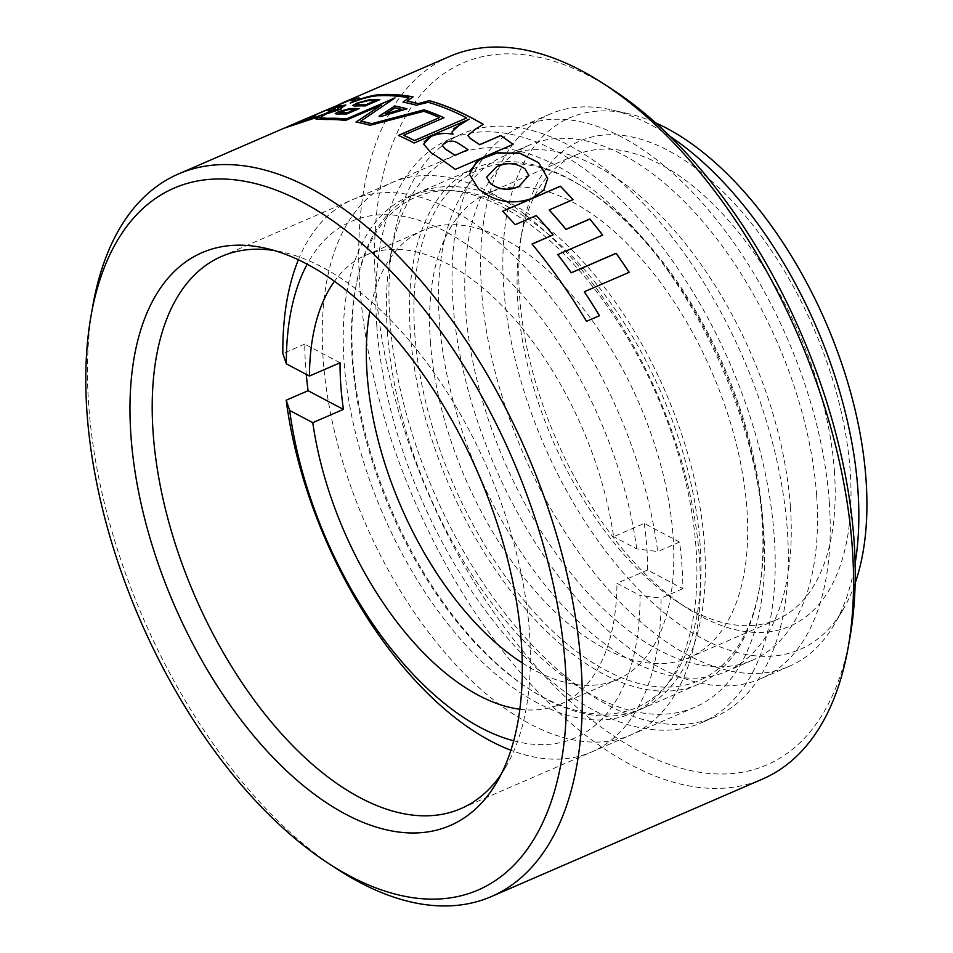 <?xml version="1.0" encoding="UTF-8"?>
<svg xmlns="http://www.w3.org/2000/svg" width="953" height="953" viewBox="0 0 953 953"><rect width="100%" height="100%" fill="white"/><g stroke="black" fill="none" stroke-linecap="round" stroke-linejoin="round"><path stroke-width="0.71" stroke-dasharray="4.76 3.57" d="M337.124 869.041A393.72 208.826 66.6 0 1 88.712 405.263A393.72 208.826 66.6 0 1 92.882 305.413M519.599 296.312A264.35 140.21 -113.4 0 0 686.386 607.704A264.35 140.21 -113.4 0 0 850.183 470.889A264.35 140.21 -113.4 0 0 693.951 166.835A264.35 140.21 -113.4 0 0 522.399 229.268A264.35 140.21 -113.4 0 0 519.599 296.312M834.399 470.973A253.105 134.254 66.6 0 1 776.778 619.629A253.105 134.254 66.6 0 1 677.571 601.951A253.105 134.254 66.6 0 1 517.884 303.816A253.105 134.254 66.6 0 1 520.564 239.632A253.105 134.254 66.6 0 1 575.505 155.16A253.105 134.254 66.6 0 1 736.991 230.412A253.105 134.254 66.6 0 1 834.399 470.973M849.981 637.223A382.475 202.87 66.6 0 1 601.796 727.556A382.475 202.87 66.6 0 1 375.744 287.639A382.475 202.87 66.6 0 1 612.719 89.701M449.59 56.465A393.72 208.826 -113.4 0 0 359.96 287.711A393.72 208.826 -113.4 0 0 511.487 661.918A393.72 208.826 -113.4 0 0 762.686 778.982M855.151 583.165A289.664 153.636 66.6 0 1 843.214 609.372A289.664 153.636 66.6 0 1 647.349 597.9A289.664 153.636 66.6 0 1 503.768 287.949A289.664 153.636 66.6 0 1 628.42 113.693A289.664 153.636 66.6 0 1 655.7 122.913M670.185 136.493A300.91 159.604 -113.4 0 0 611.064 109.786A300.91 159.604 -113.4 0 0 550.084 114.062A300.91 159.604 -113.4 0 0 481.587 290.808A300.91 159.604 -113.4 0 0 597.4 576.803A300.91 159.604 -113.4 0 0 789.382 666.278A300.91 159.604 -113.4 0 0 834.209 624.703A300.91 159.604 -113.4 0 0 855.139 563.306M501.111 774.36A300.91 159.604 -113.4 0 0 505.757 767.034A300.91 159.604 -113.4 0 0 529.439 631.863A300.91 159.604 -113.4 0 0 282.624 252.116A300.91 159.604 -113.4 0 0 274.095 250.496M387.359 331.632A300.91 159.604 -113.4 0 0 503.172 617.627A300.91 159.604 -113.4 0 0 695.166 707.102A300.91 159.604 -113.4 0 0 763.663 530.368A300.91 159.604 -113.4 0 0 647.849 244.373A300.91 159.604 -113.4 0 0 455.868 154.898A300.91 159.604 -113.4 0 0 387.359 331.632M376.816 326.057A317.79 168.562 -113.4 0 0 499.122 628.098A317.79 168.562 -113.4 0 0 701.873 722.588A317.79 168.562 -113.4 0 0 774.217 535.931A317.79 168.562 -113.4 0 0 651.912 233.902A317.79 168.562 -113.4 0 0 449.161 139.412A317.79 168.562 -113.4 0 0 376.816 326.057M389.944 320.375A317.79 168.562 -113.4 0 0 512.249 622.404A317.79 168.562 -113.4 0 0 715 716.894A317.79 168.562 -113.4 0 0 787.345 530.249A317.79 168.562 -113.4 0 0 665.039 228.22A317.79 168.562 -113.4 0 0 462.288 133.73A317.79 168.562 -113.4 0 0 389.944 320.375M430.387 341.734A253.105 134.254 -113.4 0 0 527.795 582.295A253.105 134.254 -113.4 0 0 689.281 657.546A253.105 134.254 -113.4 0 0 746.902 508.89A253.105 134.254 -113.4 0 0 649.481 268.329A253.105 134.254 -113.4 0 0 488.007 193.078A253.105 134.254 -113.4 0 0 430.387 341.734M829.289 501.921A300.91 159.604 -113.4 0 0 713.475 215.926A300.91 159.604 -113.4 0 0 521.494 126.451A300.91 159.604 -113.4 0 0 452.985 303.197A300.91 159.604 -113.4 0 0 568.798 589.192A300.91 159.604 -113.4 0 0 760.792 678.667A300.91 159.604 -113.4 0 0 829.289 501.921M816.626 495.238A280.67 148.871 -113.4 0 0 708.615 228.482A280.67 148.871 -113.4 0 0 529.546 145.035A280.67 148.871 -113.4 0 0 465.648 309.88A280.67 148.871 -113.4 0 0 573.67 576.636A280.67 148.871 -113.4 0 0 752.739 660.084A280.67 148.871 -113.4 0 0 816.626 495.238M790.382 506.615A280.67 148.871 -113.4 0 0 682.36 239.858A280.67 148.871 -113.4 0 0 503.291 156.411A280.67 148.871 -113.4 0 0 439.404 321.256A280.67 148.871 -113.4 0 0 547.415 588.013A280.67 148.871 -113.4 0 0 726.484 671.46A280.67 148.871 -113.4 0 0 790.382 506.615M302.387 120.269A393.72 208.826 -113.4 0 0 295.013 123.914L283.768 128.321M340.114 103.913L305.103 119.089M584.356 291.856L629.183 272.427A393.601 208.767 -113.4 0 0 629.111 272.332M532.096 244.111L532.036 244.147A393.601 208.767 66.6 0 1 586.512 321.459L599.473 315.836A393.601 208.767 -113.4 0 0 599.413 315.729M502.648 211.316L502.576 211.34A393.601 208.767 66.6 0 1 515.239 224.765L536.301 215.64A393.601 208.767 66.6 0 1 553.097 235.01M549.202 210.041L573.015 199.725A393.601 208.767 -113.4 0 0 572.944 199.642M557.803 254.665L602.677 235.224A393.601 208.767 -113.4 0 0 602.606 235.129M311.988 117.112L306.652 118.732C305.139 119.411 305.365 119.411 307.354 118.696M355.66 99.696L348.369 100.935L309.511 117.362M307.533 118.029L306.473 118.708L307.557 118.148M309.511 117.243L336.874 105.318M315.598 115.718L304.674 119.947C300.695 121.341 300.66 121.198 304.591 119.494A393.601 208.767 -113.4 0 0 301.017 120.971A393.601 208.767 -113.4 0 0 294.394 124.116L294.382 123.985A393.72 208.826 66.6 0 1 300.969 120.876M304.662 119.828L304.674 119.947C300.695 121.341 300.66 121.198 304.591 119.494M294.394 124.116C284.363 128.071 284.018 128.286 293.345 124.772M286.531 127.285L283.803 128.441M293.333 124.652C284.018 128.167 284.363 127.94 294.382 123.985M331.954 110.012L324.985 110.619L336.588 105.974C341.341 104.401 341.138 104.818 335.98 107.248M323.067 111.37L324.985 110.619M345.891 105.104L340.614 108.428L341.722 108.809M341.722 108.916L325.962 114.169L319.743 117.85M444.003 117.827L403.619 135.338M466.72 117.993A393.601 208.767 -113.4 0 0 428.254 102.388L428.242 102.293M428.254 102.388L416.306 105.211M416.318 105.318A393.601 208.767 -113.4 0 0 403.036 102.221L403.036 102.126M408.861 97.825A393.601 208.767 -113.4 0 0 379.175 95.812C372.182 95.943 362.557 98.409 350.299 103.234L350.287 103.115M331.93 108.713L335.349 106.712L327.379 109.714M332.097 108.69A393.601 208.767 -113.4 0 1 342.115 106.391C338.625 107.987 337.112 109.035 337.565 109.512L337.529 109.297M442.347 145.618L445.265 142.497C449.887 140.639 454.045 140.818 457.726 143.021A393.601 208.767 66.6 0 1 468.018 149.8M467.899 135.576L475.356 129.155M423.62 144.141L431.221 152.98A393.601 208.767 66.6 0 1 455.308 169.527L513.095 144.487A393.601 208.767 -113.4 0 0 513 144.415M451.972 131.919L453.104 134.159M469.269 119.256L414.102 143.033M414.102 143.129A393.601 208.767 -113.4 0 0 398.366 135.505L398.354 135.409M439.571 117.648A393.601 208.767 -113.4 0 0 423.811 111.418L423.811 111.322M423.811 111.418L370.086 125.272M370.098 125.367A393.601 208.767 -113.4 0 0 356.053 122.139L356.041 122.032M381.629 104.937L345.605 120.447M345.605 120.554A393.601 208.767 -113.4 0 0 325.795 119.637L315.967 119.101L319.005 116.778L291.177 125.725L295.013 123.914M295.025 124.045A393.601 208.767 66.6 0 1 301.565 120.769A393.601 208.767 66.6 0 1 303.828 119.756A393.601 208.767 66.6 0 1 304.591 119.435M306.949 118.458L312.87 116.278M312.87 116.397L351.002 99.731M359.698 98.147L357.244 100.232M336.29 106.474L335.337 106.593M333.312 108.475L335.563 108.713L330.417 111.93M475.368 129.251L483.219 124.426M395.03 97.992L360.782 121.245M413.066 96.956L407.134 101.137M490.569 183.738L486.673 177.306L496.62 166.823C506.519 162.224 515.954 162.903 524.912 168.848L528.832 175.519M469.46 174.363L478.513 188.98C494.5 202.084 512.369 205.24 532.108 198.462L543.782 190.219L547.725 178.39M385.5 114.086L394.995 107.832M394.995 107.927A393.601 208.767 66.6 0 1 401.32 109.404M379.056 116.254A393.601 208.767 66.6 0 1 380.724 116.635L380.712 116.54M380.724 116.635L406.979 108.856M335.158 113.705L337.195 114.169A393.601 208.767 66.6 0 1 346.57 114.157L359.21 108.678A393.601 208.767 -113.4 0 0 358.983 108.678M340.745 112.942C338.613 113.085 338.696 112.609 340.983 111.513L348.048 109.786A393.601 208.767 66.6 0 1 354.587 109.738M352.634 105.64L354.85 106.117A393.601 208.767 66.6 0 1 365.261 106.057L379.83 99.743A393.601 208.767 -113.4 0 0 379.592 99.743M356.339 104.616L358.769 103.103L367.536 100.851A393.601 208.767 66.6 0 1 375.339 100.768M762.519 517.145A278.097 147.501 -113.4 0 0 587.06 189.564A278.097 147.501 -113.4 0 0 414.758 333.479A278.097 147.501 -113.4 0 0 579.114 653.353A278.097 147.501 -113.4 0 0 759.577 587.667A278.097 147.501 -113.4 0 0 762.519 517.145M762.043 519.23A281.23 149.168 -113.4 0 0 584.606 187.967A281.23 149.168 -113.4 0 0 474.38 168.324A281.23 149.168 -113.4 0 0 410.362 333.502A281.23 149.168 -113.4 0 0 518.599 600.783A281.23 149.168 -113.4 0 0 698.025 684.409A281.23 149.168 -113.4 0 0 759.064 590.55A281.23 149.168 -113.4 0 0 762.043 519.23M704.47 544.175A281.23 149.168 -113.4 0 0 596.233 276.894A281.23 149.168 -113.4 0 0 416.806 193.268A281.23 149.168 -113.4 0 0 355.767 287.127A281.23 149.168 -113.4 0 0 352.789 358.447A281.23 149.168 -113.4 0 0 530.225 689.722A281.23 149.168 -113.4 0 0 640.452 709.354A281.23 149.168 -113.4 0 0 704.47 544.175M700.086 544.199A278.097 147.501 -113.4 0 0 508.616 207.182A278.097 147.501 -113.4 0 0 355.255 290.01A278.097 147.501 -113.4 0 0 352.312 360.544A278.097 147.501 -113.4 0 0 527.771 688.114A278.097 147.501 -113.4 0 0 543.77 697.56A278.097 147.501 -113.4 0 0 700.086 544.199M513.691 740.826A281.433 149.276 -113.4 0 0 640.059 595.494L661.037 598.162A300.91 159.604 66.6 0 1 591.599 751.988A300.91 159.604 66.6 0 1 510.903 750.261M537.861 703.147A281.433 149.276 66.6 0 1 344.104 362.092A281.433 149.276 66.6 0 1 502.291 206.896A281.433 149.276 66.6 0 1 696.035 547.951A281.433 149.276 66.6 0 1 537.861 703.147M492.308 193.507A300.91 159.604 -113.4 0 0 391.671 182.714A300.91 159.604 -113.4 0 0 336.623 440.072A300.91 159.604 -113.4 0 0 530.344 724.125A300.91 159.604 -113.4 0 0 630.969 734.918A300.91 159.604 -113.4 0 0 686.029 477.56A300.91 159.604 -113.4 0 0 492.308 193.507M644.24 523.411A244.671 129.775 66.6 0 1 647.575 570.025L682.92 588.692A300.91 159.604 -113.4 0 0 679.572 542.078L644.24 523.411L613.613 536.682A244.671 129.775 -113.4 0 0 447.731 263.957A244.671 129.775 -113.4 0 0 365.916 255.178A244.671 129.775 -113.4 0 0 334.42 281.338M647.575 570.025L616.96 583.296L640.059 595.494M519.861 709.246A244.671 129.775 -113.4 0 0 560.483 704.172A244.671 129.775 -113.4 0 0 616.96 583.296M522.256 662.954A244.671 129.775 -113.4 0 0 535.538 670.745A244.671 129.775 -113.4 0 0 617.353 679.525A244.671 129.775 -113.4 0 0 662.121 470.27A244.671 129.775 -113.4 0 0 504.613 239.31A244.671 129.775 -113.4 0 0 422.787 230.531A244.671 129.775 -113.4 0 0 369.847 311.25M298.384 259.824A300.91 159.604 66.6 0 1 352.3 199.773A300.91 159.604 66.6 0 1 452.925 210.577A300.91 159.604 66.6 0 1 657.701 551.549L636.711 548.88L613.613 536.682M340.066 362.771L304.722 344.104A300.91 159.604 -113.4 0 0 306.27 374.362M304.722 344.104L282.85 353.587M636.711 548.88A281.433 149.276 -113.4 0 0 489.234 262.015A281.433 149.276 -113.4 0 0 307.164 264.243M679.572 542.078L657.701 551.549M682.92 588.692L661.037 598.162M677.571 601.951L686.386 607.704M628.42 113.693L611.064 109.786M505.757 767.034L496.751 782.365M695.166 707.102L460.942 808.597M715 716.894L701.873 722.588M776.778 619.629L689.281 657.546M550.084 114.062L521.494 126.451M529.546 145.035L503.291 156.411M752.739 660.084L726.484 671.46M789.382 666.278L760.792 678.667M575.505 155.16L488.007 193.078M462.288 133.73L449.161 139.412M455.868 154.898L221.644 256.393M282.624 252.116L265.279 248.197M843.214 609.372L834.209 624.703M520.564 239.632L522.399 229.268M340.197 103.996L336.933 105.414M306.937 118.41L305.127 119.196M303.828 119.756L301.017 120.971M587.06 189.564L584.606 187.967M474.38 168.324L416.806 193.268M355.255 290.01L355.767 287.127M527.771 688.114L530.225 689.722M698.025 684.409L640.452 709.354M759.577 587.667L759.064 590.55M560.483 704.172L617.353 679.525M352.3 199.773L391.671 182.714M591.599 751.988L630.969 734.918M365.916 255.178L422.787 230.531"/><path stroke-width="1.43" d="M565.284 665.361A382.475 202.87 -113.4 0 0 339.232 225.444A382.475 202.87 -113.4 0 0 91.047 315.777A382.475 202.87 -113.4 0 0 86.997 412.768A382.475 202.87 -113.4 0 0 328.308 863.299A382.475 202.87 -113.4 0 0 565.284 665.361M91.047 315.777L92.882 305.413A393.72 208.826 66.6 0 1 178.342 174.018A393.72 208.826 66.6 0 1 429.541 291.082A393.72 208.826 66.6 0 1 581.068 665.289A393.72 208.826 66.6 0 1 491.438 896.535A393.72 208.826 66.6 0 1 337.124 869.041L328.308 863.299M603.904 83.959L612.719 89.701A382.475 202.87 66.6 0 1 854.031 540.232A382.475 202.87 66.6 0 1 849.981 637.223L848.146 647.587A393.72 208.826 -113.4 0 0 852.316 547.737A393.72 208.826 -113.4 0 0 603.904 83.959A393.72 208.826 -113.4 0 0 449.59 56.465L340.114 103.913L350.99 99.624L359.698 98.147L357.232 100.125C366.607 96.813 374.029 95.002 379.497 94.669A393.72 208.826 -113.4 0 1 413.066 96.849L407.122 101.042A393.72 208.826 -113.4 0 1 418.153 103.603L429.386 100.661A393.72 208.826 -113.4 0 1 483.219 124.331L475.356 129.155L467.899 135.481L470.377 138.495A393.72 208.826 66.6 0 1 479.681 144.642L500.742 135.517A393.72 208.826 66.6 0 1 513.083 144.391L455.308 169.42A393.72 208.826 -113.4 0 0 431.221 152.873L423.62 144.141L431.09 136.362C437.892 133.384 445.17 132.646 452.925 134.123L451.984 131.919L460.132 124.283L469.257 119.161L414.102 143.033A393.72 208.826 66.6 0 0 398.354 135.409L439.559 117.553A393.72 208.826 66.6 0 0 423.811 111.322L370.086 125.272A393.72 208.826 66.6 0 0 356.041 122.032L381.629 104.842L345.605 120.447A393.72 208.826 66.6 0 0 325.795 119.53L315.967 118.994L318.993 116.671L283.768 128.321L178.342 174.018M655.7 122.913A289.664 153.636 66.6 0 1 866.003 479.252A289.664 153.636 66.6 0 1 855.151 583.165M855.139 563.306A300.91 159.604 -113.4 0 0 857.891 489.532A300.91 159.604 -113.4 0 0 670.185 136.493M521.327 642.143A312.167 165.572 66.6 0 1 496.751 782.365A312.167 165.572 66.6 0 1 285.674 770A312.167 165.572 66.6 0 1 130.954 435.986A312.167 165.572 66.6 0 1 265.279 248.197A312.167 165.572 66.6 0 1 521.327 642.143M274.095 250.496A300.91 159.604 -113.4 0 0 221.644 256.393A300.91 159.604 -113.4 0 0 153.147 433.127A300.91 159.604 -113.4 0 0 268.949 719.134A300.91 159.604 -113.4 0 0 460.942 808.597A300.91 159.604 -113.4 0 0 501.111 774.36M532.096 198.367C512.559 205.169 494.702 202.012 478.501 188.885L469.472 174.363L476.738 161.271L495.393 153.207L519.075 152.968L538.683 162.689L547.713 178.39L543.806 190.076L532.096 198.367M303.781 119.649L306.937 118.339A393.72 208.826 -113.4 0 0 303.781 119.649A393.72 208.826 -113.4 0 0 302.387 120.269M602.665 235.105L557.791 254.558A393.72 208.826 66.6 0 1 571.228 272.701L616.103 253.26A393.72 208.826 66.6 0 1 629.171 272.308L584.344 291.725A393.72 208.826 66.6 0 1 599.461 315.705L586.5 321.316A393.72 208.826 -113.4 0 0 532.036 244.028L553.097 234.903A393.72 208.826 -113.4 0 0 536.289 215.533L515.228 224.658A393.72 208.826 -113.4 0 0 502.565 211.244L560.352 186.204A393.72 208.826 66.6 0 1 573.015 199.618L549.19 209.934A393.72 208.826 66.6 0 1 565.999 229.316L589.812 218.987A393.72 208.826 66.6 0 1 602.665 235.105M491.438 896.535L762.686 778.982A393.72 208.826 -113.4 0 0 848.146 647.587M629.111 272.332A393.601 208.767 -113.4 0 0 616.115 253.379L571.24 272.82A393.601 208.767 -113.4 0 0 557.803 254.665L557.791 254.558M599.413 315.729A393.601 208.767 -113.4 0 0 584.356 291.856L584.344 291.725M553.097 234.903L532.096 244.111M572.944 199.642A393.601 208.767 -113.4 0 0 560.352 186.311L502.648 211.316M602.606 235.129A393.601 208.767 -113.4 0 0 589.824 219.107L565.999 229.423A393.601 208.767 -113.4 0 0 549.202 210.041L549.19 209.934M306.652 118.732C305.139 119.411 305.365 119.411 307.354 118.696L312.644 116.647L307.342 118.589C305.365 119.292 305.127 119.304 306.64 118.613L311.988 117.112M307.354 118.696L307.342 118.589C305.365 119.292 305.127 119.304 306.64 118.613M306.937 118.41L309.511 117.362C313.799 115.754 315.336 115.468 314.109 116.528M304.591 119.494L304.579 119.387C300.66 121.079 300.683 121.234 304.662 119.828L314.097 116.409C315.324 115.361 313.787 115.635 309.511 117.243L348.357 100.815L355.648 99.588L350.287 103.115C362.521 98.314 372.146 95.836 379.163 95.705A393.72 208.826 66.6 0 1 408.861 97.73L403.036 102.126A393.72 208.826 66.6 0 1 416.306 105.211L428.242 102.293A393.72 208.826 66.6 0 1 466.72 117.898L414.519 140.52A393.72 208.826 -113.4 0 0 403.607 135.231L444.003 117.731A393.72 208.826 -113.4 0 0 424.061 109.821L371.658 123.676A393.72 208.826 -113.4 0 0 360.77 121.15L395.019 97.885L346.356 118.982A393.72 208.826 -113.4 0 0 327.403 118.327L319.731 117.743L325.95 114.062L341.722 108.809L340.602 108.32L345.879 104.997A393.72 208.826 -113.4 0 0 335.968 107.129C341.15 104.699 341.353 104.282 336.588 105.866L323.067 111.37M314.097 116.409L315.586 115.599M324.985 110.619L331.942 109.905L325.342 113.717L286.877 126.987L300.969 120.876A393.72 208.826 66.6 0 1 304.579 119.387C300.66 121.079 300.683 121.234 304.662 119.828M286.901 127.094L325.342 113.824L331.942 109.905M345.486 105.175A393.601 208.767 66.6 0 0 335.98 107.248L335.968 107.129M340.126 104.985L339.173 105.187M319.72 117.743L327.403 118.327M327.415 118.434A393.601 208.767 66.6 0 1 346.368 119.077L346.356 118.982M371.658 123.676L371.658 123.783A393.601 208.767 66.6 0 0 360.782 121.245L360.77 121.15M371.658 123.783L424.061 109.821M424.073 109.917A393.601 208.767 66.6 0 1 443.895 117.779M414.519 140.52L414.531 140.615A393.601 208.767 66.6 0 0 403.619 135.338L403.607 135.231M414.531 140.615L466.72 117.898M403.036 102.221L408.861 97.73M351.514 102.626L355.66 99.588M327.856 109.488L336.29 106.593M330.405 111.823L337.565 109.512L330.405 111.823L335.551 108.606L332.085 108.571A393.72 208.826 66.6 0 1 342.103 106.283C338.625 107.88 337.112 108.916 337.553 109.404L337.553 109.404M333.312 108.368L332.085 108.571M468.018 149.704L454.986 155.446A393.601 208.767 -113.4 0 0 445.218 149.013L442.335 145.511L445.206 148.906A393.72 208.826 66.6 0 1 454.974 155.351L468.018 149.704A393.72 208.826 -113.4 0 0 457.714 142.926C454.057 140.722 449.899 140.544 445.254 142.402L442.335 145.511M513 144.415A393.601 208.767 -113.4 0 0 500.754 135.612L479.693 144.749A393.601 208.767 -113.4 0 0 470.377 138.59L467.899 135.576M453.092 134.051L452.937 134.218C445.206 132.741 437.927 133.48 431.101 136.458L424.156 141.735M469.257 119.161L453.449 128.881M398.473 135.457L439.559 117.553M356.053 122.139L381.629 104.842M304.591 119.435A393.601 208.767 66.6 0 1 306.949 118.458L306.937 118.339M358.388 97.909L350.99 99.624M379.497 94.669L379.508 94.776C374.017 95.109 366.595 96.932 357.244 100.232L357.232 100.125M379.508 94.776A393.601 208.767 66.6 0 1 412.947 96.932M418.153 103.603L418.164 103.71A393.601 208.767 66.6 0 0 407.134 101.137L407.122 101.042M418.164 103.71L429.386 100.661M429.398 100.756A393.601 208.767 66.6 0 1 483.171 124.402M335.337 106.593L331.918 108.606M346.368 119.077L394.542 98.207M380.712 116.54A393.72 208.826 -113.4 0 0 379.044 116.147L394.756 106.009A393.72 208.826 66.6 0 1 406.979 108.856L380.712 116.54M346.558 114.05A393.72 208.826 -113.4 0 0 337.195 114.062L335.158 113.705L338.625 111.584L349.834 108.594A393.72 208.826 66.6 0 1 359.198 108.571L346.558 114.05M365.249 105.95A393.72 208.826 -113.4 0 0 354.838 106.009L352.634 105.64L356.708 103.198L369.407 99.696A393.72 208.826 66.6 0 1 379.818 99.636L365.249 105.95M528.832 175.423L518.92 186.526C508.973 190.934 499.527 190.004 490.569 183.738L490.569 183.631C499.491 189.909 508.938 190.838 518.909 186.419L528.82 175.423L524.912 168.752C515.966 162.796 506.531 162.117 496.62 166.715L486.661 177.198L490.569 183.631M547.713 178.425L538.683 162.784L520.398 153.373L497.931 152.802L479.299 159.639L469.674 171.242M401.308 109.297L385.5 114.086L401.308 109.297A393.72 208.826 -113.4 0 0 394.995 107.832L385.488 113.979M406.8 108.904A393.601 208.767 -113.4 0 0 394.756 106.105L379.056 116.254M358.983 108.678A393.601 208.767 -113.4 0 0 349.834 108.702L338.637 111.692L335.432 113.395M354.576 109.631L347.285 112.907A393.601 208.767 -113.4 0 0 340.745 112.942L339.161 112.668L340.733 112.835A393.72 208.826 66.6 0 1 347.273 112.799L354.576 109.631A393.72 208.826 -113.4 0 0 348.036 109.678L339.149 112.561M379.592 99.743A393.601 208.767 -113.4 0 0 369.419 99.803L356.72 103.305L352.92 105.318M375.339 100.661L365.964 104.83A393.601 208.767 -113.4 0 0 358.161 104.913L356.327 104.532L358.149 104.806A393.72 208.826 66.6 0 1 365.964 104.723L375.339 100.661A393.72 208.826 -113.4 0 0 367.524 100.744L358.769 102.995L356.327 104.508M510.903 750.261A300.91 159.604 66.6 0 1 490.962 741.184A300.91 159.604 66.6 0 1 286.198 400.2L289.676 410.457A281.433 149.276 -113.4 0 0 480.979 727.794A281.433 149.276 -113.4 0 0 513.691 740.826M289.676 410.457L312.775 422.655A244.671 129.775 -113.4 0 0 478.656 695.392A244.671 129.775 -113.4 0 0 519.861 709.246M307.164 264.243A281.433 149.276 -113.4 0 0 286.341 363.843L282.85 353.587A300.91 159.604 66.6 0 1 298.384 259.824M306.27 374.362A300.91 159.604 -113.4 0 0 308.069 390.73L286.198 400.2M334.42 281.338A244.671 129.775 -113.4 0 0 309.439 376.042L286.341 363.843M369.847 311.25A244.671 129.775 -113.4 0 0 522.256 662.954M308.069 390.73L343.402 409.385L312.775 422.655M343.402 409.385A244.671 129.775 66.6 0 1 340.066 362.771L309.439 376.042"/></g></svg>
